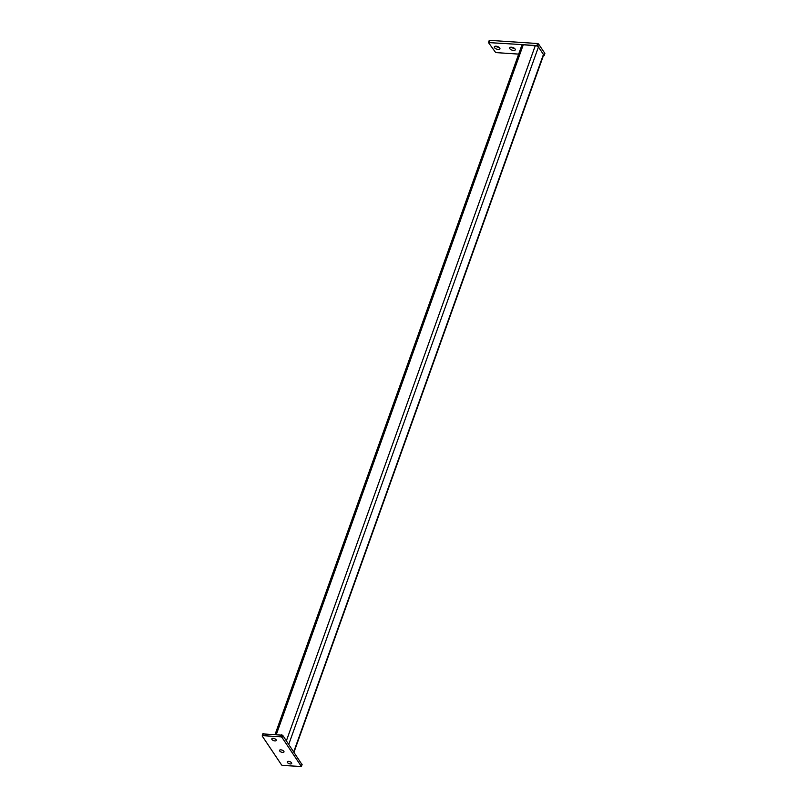 <?xml version="1.0" encoding="UTF-8"?>
<svg xmlns="http://www.w3.org/2000/svg" width="807" height="807" viewBox="0 0 807 807"><rect width="100%" height="100%" fill="white"/><g stroke="black" fill="none" stroke-linecap="round" stroke-linejoin="round"><path stroke-width="1.21" d="M294.01 752.174L543.585 55.148A2.482 1.14 -160.3 0 0 543.434 54.452L538.44 47.008A2.482 1.14 -160.3 0 0 535.344 45.505L523.289 44.708A2.482 1.14 -160.3 0 0 521.857 45.222L275.126 734.33M499.745 48.006A2.986 1.372 -160.3 0 0 496.789 46.312A2.986 1.372 -160.3 0 0 494.308 46.826A2.986 1.372 -160.3 0 0 494.489 47.653A2.986 1.372 -160.3 0 0 497.445 49.348A2.986 1.372 -160.3 0 0 499.926 48.834A2.986 1.372 -160.3 0 0 499.745 48.006M515.088 49.015A2.986 1.372 -160.3 0 0 512.132 47.331A2.986 1.372 -160.3 0 0 509.651 47.835A2.986 1.372 -160.3 0 0 509.822 48.672A2.986 1.372 -160.3 0 0 512.778 50.357A2.986 1.372 -160.3 0 0 515.259 49.852A2.986 1.372 -160.3 0 0 515.088 49.015M543.373 55.744L544.069 55.401L537.805 46.06L521.11 44.536L488.457 42.579L495.7 52.586L518.679 54.109M536.877 45.606L537.623 43.528L489.637 40.35L488.891 42.428M521.746 45.535L521.1 44.567L521.756 45.505M544.069 55.401L544.816 53.323L538.551 43.982L537.805 46.06M495.831 46.191A2.986 1.372 -160.3 0 0 499.15 47.381M511.164 47.209A2.986 1.372 -160.3 0 0 514.483 48.4M537.623 43.528L538.551 43.982M273.18 738.334A2.36 1.079 19.7 0 1 275.439 739.121A2.36 1.079 19.7 0 1 276.266 740.423A2.36 1.079 19.7 0 1 274.905 740.907A2.36 1.079 19.7 0 1 272.645 740.13A2.36 1.079 19.7 0 1 271.818 738.829A2.36 1.079 19.7 0 1 273.18 738.334M288.613 761.364A2.36 1.079 19.7 0 1 290.873 762.151A2.36 1.079 19.7 0 1 291.7 763.452A2.36 1.079 19.7 0 1 290.338 763.936A2.36 1.079 19.7 0 1 288.079 763.16A2.36 1.079 19.7 0 1 287.252 761.858A2.36 1.079 19.7 0 1 288.613 761.364M280.897 749.854A2.36 1.079 19.7 0 1 283.156 750.631A2.36 1.079 19.7 0 1 283.983 751.932A2.36 1.079 19.7 0 1 282.621 752.427A2.36 1.079 19.7 0 1 280.362 751.64A2.36 1.079 19.7 0 1 279.535 750.339A2.36 1.079 19.7 0 1 280.897 749.854M262.931 733.906L282.652 735.217L301.959 764.552M282.652 735.217L281.905 737.295L301.384 766.499L282.541 765.429L281.613 764.986L262.184 735.994L262.88 733.704M263.314 733.543L262.568 735.631L280.977 736.841L281.714 734.763M281.905 737.295L280.977 736.841M276.347 734.41L523.289 44.708M293.758 751.791L543.434 54.452M288.765 744.336L538.44 47.008M286.394 740.796L535.344 45.505M301.334 766.287L302.08 764.209M489.203 40.501L488.457 42.579M544.866 53.534L544.12 55.612M301.384 766.499L302.121 764.421"/></g></svg>
